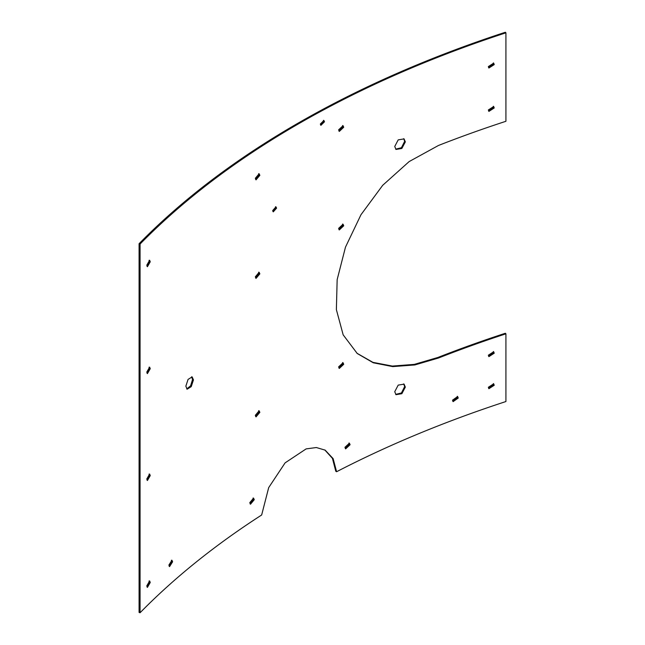 <?xml version="1.0" encoding="UTF-8"?>
<svg xmlns="http://www.w3.org/2000/svg" width="645" height="645" viewBox="0 0 645 645"><rect width="100%" height="100%" fill="white"/><g stroke="black" fill="none" stroke-linecap="round" stroke-linejoin="round"><path stroke-width="0.97" d="M139.078 243.721A969.169 559.546 180 0 1 505.357 32.25L505.922 32.822A968.032 558.884 0 0 0 140.07 244.044L139.078 243.721L139.078 612.428L140.07 612.75L140.07 244.044M356.919 353.226L372.915 362.345L392.337 366.07L414.316 364.377L437.85 357.475L438.487 358.015L414.824 364.949L392.74 366.61L373.245 362.78L357.241 353.5L343.172 334.86L336.376 309.632L337.158 279.648L345.486 247.14L360.974 214.729L382.695 185.309L409.164 161.564L438.487 145.464A968.032 558.884 0 0 1 505.922 121.284L505.922 32.822M140.07 612.75A968.032 558.884 0 0 1 261.66 514.992L268.691 487.612L285.106 462.86L306.133 448.896L316.34 447.533L325.177 450.154L333.126 458.611L336.593 471.729A968.032 558.884 0 0 1 505.922 401.529L505.922 333.828L505.357 333.255A969.169 559.546 0 0 0 437.85 357.475M324.774 449.928L332.441 458.377L335.787 471.261L336.593 471.729M457.297 396.312L457.619 397.473L452.83 401.335M493.361 383.582L493.659 384.702L488.644 388.387M149.051 260.306L149.277 261.451L147.004 266.32M149.051 367.199L149.277 368.343L147.004 373.213M493.361 106.28L493.659 107.401L488.644 111.085M493.361 351.509L493.659 352.638L488.644 356.322M493.361 62.896L493.659 64.024L488.644 67.709M342.616 224.049L342.971 225.29L338.964 229.636M342.616 362.546L342.971 363.788L338.964 368.134M342.616 125.517L342.971 126.759L338.964 131.104M258.669 410.68L259.008 411.921L255.662 416.557M253.074 497.996L253.404 499.238L250.115 503.89M258.669 173.65L259.008 174.9L255.662 179.528M258.669 272.182L259.008 273.424L255.662 278.06M171.401 560.239L171.651 561.416L169.135 566.262M149.051 474.091L149.277 475.236L147.004 480.114M149.051 580.984L149.277 582.129L147.004 587.006M320.573 124.993L323.717 121.3L323.459 120.333M272.924 211.52L275.738 207.706L275.504 206.739M348.993 442.994L349.348 444.236L345.301 448.557M403.714 383.904L404.657 386.581L401.424 392.966L395.675 394.393M403.714 138.667L404.657 141.344L401.424 147.729L395.675 149.156M191.638 376.777L192.533 379.534L190.573 385.863L186.719 388.927M344.946 447.316L349.405 443.179L350.098 444.728L345.631 448.872L344.946 447.316M505.922 333.828A968.032 558.884 0 0 0 438.487 358.015M452.516 400.174L457.644 396.546L458.24 398.03L453.104 401.65L452.516 400.174M488.346 387.274L493.683 383.831L494.231 385.267L488.902 388.709L488.346 387.274M146.794 265.184L149.624 260.249L150.261 261.781L147.423 266.716L146.794 265.184M146.794 372.076L149.624 367.142L150.261 368.674L147.423 373.608L146.794 372.076M488.346 109.964L493.683 106.522L494.231 107.965L488.902 111.4L488.346 109.964M488.346 355.202L493.683 351.759L494.231 353.202L488.902 356.637L488.346 355.202M488.346 66.588L493.683 63.145L494.231 64.589L488.902 68.023L488.346 66.588M338.609 228.394L343.035 224.226L343.729 225.782L339.302 229.942L338.609 228.394M338.609 366.892L343.035 362.724L343.729 364.28L339.302 368.44L338.609 366.892M338.609 129.863L343.035 125.694L343.729 127.25L339.302 131.419L338.609 129.863M255.331 415.316L259.145 410.792L259.854 412.357L256.041 416.88L255.331 415.316M249.784 502.649L253.558 498.109L254.267 499.673L250.494 504.213L249.784 502.649M255.331 178.286L259.145 173.771L259.854 175.335L256.041 179.85L255.331 178.286M255.331 276.818L259.145 272.295L259.854 273.859L256.041 278.382L255.331 276.818M168.885 565.085L171.941 560.231L172.61 561.779L169.546 566.624L168.885 565.085M146.794 478.969L149.624 474.035L150.261 475.575L147.423 480.501L146.794 478.969M146.794 585.862L149.624 580.927L150.261 582.467L147.423 587.393L146.794 585.862M320.331 124.025L323.903 120.486L324.491 121.784L320.912 125.323L320.331 124.025M272.69 210.56L275.979 206.852L276.576 208.158L273.278 211.858L272.69 210.56M394.74 391.725L398.199 385.113L404.076 384.138L405.342 387.105L401.859 393.7L395.998 394.684L394.74 391.725M394.74 146.488L398.199 139.876L404.076 138.901L405.342 141.868L401.859 148.463L395.998 149.447L394.74 146.488M185.849 386.186L188.058 379.421L192.137 376.89L193.468 379.905L191.226 386.661L187.155 389.201L185.849 386.186"/></g></svg>
